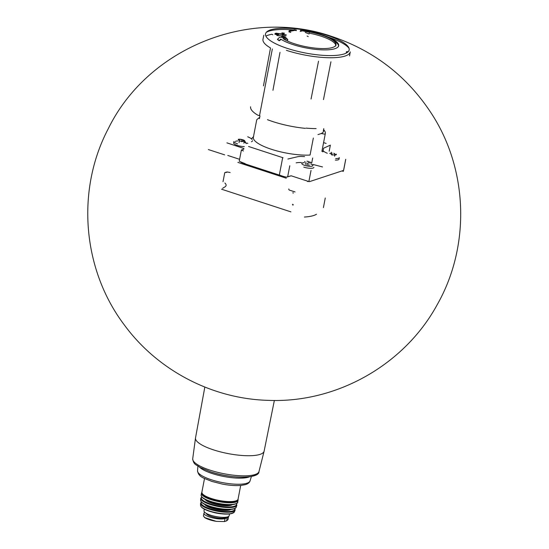 <?xml version="1.0" encoding="UTF-8"?>
<svg xmlns="http://www.w3.org/2000/svg" width="549" height="549" viewBox="0 0 549 549"><rect width="100%" height="100%" fill="white"/><g stroke="black" fill="none" stroke-linecap="round" stroke-linejoin="round"><path stroke-width="0.82" d="M290.929 211.88L221.57 189.213M224.905 183.023C226.771 184.869 226.49 186.31 224.067 187.346L222.592 188.403M237.875 162.387L286.269 178.199M224.754 172.674L223.011 181.705M292.905 205.244L293.207 204.571A3.967 1.647 -71.9 0 0 292.885 204.352A3.967 1.647 -71.9 0 0 292.377 204.365M293.118 192.589A1.867 0.494 10.9 0 0 292.898 192.768A1.867 0.494 10.9 0 0 293.241 193.145M295.081 191.951L289.44 190.105A0.933 0.81 71.9 0 1 288.801 188.959M230.134 172.523L227.451 172.015L225.852 172.537M227.032 171.974L227.451 172.015M263.458 85.87L270.513 47.955A44.071 11.659 -169.1 0 1 262.971 39.322A44.071 11.659 -169.1 0 1 262.985 39.254L263.815 35.239M272.352 48.964L259.512 115.633L258.009 115.276A43.453 11.495 -169.1 0 1 250.612 106.787M330.923 61.783L323.471 99.609M323.608 129.53L324.5 130.751A34.978 9.258 -169.1 0 1 325.337 133.496L322.057 150.522M323.546 129.845A32.83 8.688 -169.1 0 1 321.247 133.537L325.097 134.182M304.558 156.589A36.145 9.566 -169.1 0 1 301.202 156.431A13.993 3.699 10.9 0 0 297.304 156.801L287.896 159.025M253.604 136.605L252.012 138.163A36.145 9.566 -169.1 0 0 252.066 139.439A13.993 3.699 10.9 0 0 247.716 136.783M329.201 151.208L330.368 145.135L323.581 148.216L323.087 150.762M326.113 143.433L323.581 142.603M321.817 151.208L322.99 151.86A36.145 9.566 -169.1 0 0 322.929 150.584A13.993 3.699 10.9 0 0 327.279 153.24M251.421 141.807A13.993 3.699 10.9 0 0 252.533 140.702M248.553 146.473A2.333 0.618 10.9 0 0 248.882 146.59L282.68 157.632A2.333 0.618 10.9 0 0 283.037 157.741M309.499 181.637L343.571 170.403M287.12 176.895L291.135 175.783L308.874 181.575L311.022 170.43M226.909 142.857L243.928 148.505M241.485 150.131A116.594 30.847 10.9 0 0 243.461 150.961M239.343 161.282A116.594 30.847 10.9 0 0 245.238 163.698M243.804 149.17L241.34 150.001M208.352 149.554L224.644 154.852M342.116 170.972L343.379 171.384M307.474 181.493L308.064 181.554M243.502 163.005L243.44 163.348L283.401 176.407A110.761 29.303 10.9 0 0 286.406 177.169L290.613 175.989M240.929 161.948L241.018 162.339A110.761 29.303 10.9 0 0 243.365 163.321L243.433 162.978M227.787 155.456L239.549 159.299M282.68 157.632L279.359 174.857A2.333 0.618 10.9 0 0 279.722 174.966M335.679 158.544A6.993 1.853 -169.1 0 0 339.316 157.625L339.021 159.176A6.993 1.853 -169.1 0 1 335.377 160.088M244.305 146.562A6.993 1.853 -169.1 0 1 237.237 145.389A6.993 1.853 -169.1 0 1 233.641 142.994L233.936 141.45A6.993 1.853 -169.1 0 0 237.532 143.845M247.839 143.433A13.993 3.699 10.9 0 0 246.968 143.035M313.918 167.383A6.993 1.853 -169.1 0 1 303.775 167.129M322.503 166.937L313.06 164.487M301.319 162.531A13.993 3.699 10.9 0 0 296.137 162.875M336.16 154.125A3.52 0.933 -169.1 0 1 335.185 154.996A3.52 0.933 -169.1 0 1 331.267 154.413M335.645 154.516L334.815 154.646M329.709 153.315L330.217 153.583M334.485 154.921L334.78 153.596L333.662 153.274M238.17 139.371A3.52 0.933 -169.1 0 1 241.45 139.425A3.52 0.933 -169.1 0 1 244.518 140.592A3.52 0.933 -169.1 0 1 243.543 141.464A3.52 0.933 -169.1 0 1 239.625 140.88M243.173 141.114L242.164 141.223M239.467 140.53L238.575 140.05M239.234 140.283L239.371 139.57L238.541 139.7M240.387 139.46L242.02 139.741L241.759 141.079M243.118 140.098L244.483 140.908M235.336 141.532A5.648 1.496 -169.1 0 1 237.841 140.956M244.236 142.191A5.648 1.496 -169.1 0 1 246.343 143.653L244.518 140.592M304.606 161.523L305.114 161.797M306.925 161.2L308.559 161.481L308.298 162.82M309.382 163.128L309.677 161.811M309.615 161.9L311.022 162.648L310.542 162.724M310.775 163.931A5.648 1.496 -169.1 0 1 312.882 165.393A5.648 1.496 -169.1 0 1 310.357 166.326A5.648 1.496 -169.1 0 1 304.702 165.379A5.648 1.496 -169.1 0 1 301.875 163.273A5.648 1.496 -169.1 0 1 304.379 162.696M239.041 142.616L239.378 140.798M243.612 143.014L244.092 142.939M306.678 164.721L309.41 165.077M305.93 162.545L305.56 164.391M306.939 163.376L308.167 163.513M305.621 30.95A31.478 8.331 -169.1 0 1 338.671 45.739A31.478 8.331 -169.1 0 1 293.029 44.599A31.478 8.331 -169.1 0 1 280.738 39.089L279.242 40.557L277.533 39.226L279.77 37.133L286.077 38.094L287.765 39.398L283.03 38.581A28.685 7.59 -169.1 0 0 294.422 43.742A28.685 7.59 -169.1 0 0 336.009 44.778A28.685 7.59 -169.1 0 0 305.491 31.238L309.416 32.322L300.365 30.401L308.222 31.08L305.56 31.252M281.177 34.69L285.302 35.507L286.427 34.999L282.296 34.182L284.519 33.242L282.447 32.878L280.223 33.812L276.058 33.166L274.939 33.681L279.105 34.326L276.84 35.431L278.919 35.795L281.177 34.69M288.994 30.737L291.066 31.101L296.378 30.085L294.305 29.721L288.994 30.737M265.901 36.097A44.071 11.659 -169.1 0 1 271.899 34.264L272.805 34.765M279.997 52.375L272.942 90.29M305.313 128.349A43.453 11.495 -169.1 0 1 267.452 119.675M311.063 99.019L318.516 61.193M316.142 128.596A42.383 11.213 -169.1 0 1 306.074 128.123M317.974 134.608L321.247 133.537M259.711 117.266L256.884 119.579A34.978 9.258 -169.1 0 0 256.644 120.265L253.364 137.291A34.978 9.258 -169.1 0 0 272.53 149.644A34.978 9.258 -169.1 0 0 310.061 155.051L313.342 138.025M308.236 36.591L307.145 36.069M346.419 51.702L347.757 51.633M277.485 39.48L279.208 40.75L280.587 39.864M338.561 46.123A31.478 8.331 10.9 0 0 332.193 39.809M300.166 31.403L304.338 30.463M309.094 33.969L305.258 32.453M335.803 45.361A28.685 7.59 10.9 0 0 309.252 33.153M287.45 41.038L287.765 39.398M296.268 30.675L294.25 30.017L288.795 31.801L290.805 32.46M280.903 36.117L284.931 37.435M286.022 37.078L281.994 35.76M282.159 34.388L282.447 32.878M275.941 33.784L276.058 33.166M274.85 34.141L277.616 35.04M229.509 513.981L229.187 515.655A12.826 3.39 -169.1 0 1 210.59 515.188A12.826 3.39 -169.1 0 1 203.995 510.803L204.317 509.136M226.119 517.192A10.17 2.69 -169.1 0 1 211.495 516.554A10.17 2.69 -169.1 0 1 206.273 513.37M228.528 516.472A11.426 3.026 -169.1 0 1 228.535 516.808A11.426 3.026 -169.1 0 1 227.197 517.879L225.069 518.572A11.426 3.026 -169.1 0 1 212.154 517.762A11.426 3.026 -169.1 0 1 203.967 513.185A11.426 3.026 -169.1 0 1 204.777 512.327M204.454 517.501L216.32 521.378L204.983 517.837L203.432 516.012M227.979 519.629L226.62 520.857L224.493 521.55L216.32 521.378M345.698 159.354L343.55 170.506M289.783 165.771L287.635 176.922M241.375 150.062L239.247 161.111M331.267 152.21L331.164 152.746M312.676 158.009L311.708 163.032M334.588 156.245L334.821 155.01M332.035 155.195L332.138 154.66M331.74 154.461L332.028 152.993M241.629 141.772L241.704 141.361M242.871 141.388L243.09 140.221M287.429 48.429A42.575 11.261 -169.1 0 1 285.432 28.239A42.575 11.261 -169.1 0 1 349.198 49.074A42.575 11.261 -169.1 0 1 287.429 48.429M266.32 32.316A44.016 11.646 -169.1 0 1 293.036 29.9M328.062 37.016A44.016 11.646 -169.1 0 1 349.013 48.243M349.535 55.923L350.255 51.887A44.016 11.646 -169.1 0 1 286.427 50.343M346.453 51.805L346.199 53.116M304.366 217.047A43.213 11.433 10.9 0 0 316.485 214.247M258.963 471.639L264.131 451.113A34.937 9.244 -169.1 0 1 264.124 451.134A34.937 9.244 -169.1 0 1 213.472 449.857A34.937 9.244 -169.1 0 1 195.513 437.924A34.937 9.244 -169.1 0 1 195.519 437.903L192.692 458.882C193.818 465.216 196.192 464.406 200.008 467.425L210.487 471.79C231.534 479.044 259.416 478.714 258.963 471.639A33.757 8.935 -169.1 0 1 210.082 470.164A33.757 8.935 -169.1 0 1 192.692 458.882M256.301 474.061A31.911 8.441 -169.1 0 1 210.576 471.804M249.63 476.779A27.45 7.261 -169.1 0 1 212.195 473.54A27.45 7.261 -169.1 0 1 199.452 467.117M251.408 476.484L250.042 480.91A26.75 7.075 -169.1 0 1 211.31 479.751A26.75 7.075 -169.1 0 1 197.53 470.802L197.908 466.183M211.351 498.492A18.419 4.872 -169.1 0 1 201.881 492.192C201.963 494.649 205.141 496.872 211.42 498.863C219.778 501.402 227.162 502.335 233.565 501.656C237.058 500.825 238.554 499.995 238.06 499.158A18.419 4.872 -169.1 0 1 211.351 498.492M236.839 500.496A17.952 4.749 -169.1 0 1 211.482 498.863A17.952 4.749 -169.1 0 1 202.526 493.887M237.628 500.029A18.186 4.811 -169.1 0 1 211.331 499.116A18.186 4.811 -169.1 0 1 201.963 493.167M238.005 499.364L238.074 500.317A18.652 4.934 -169.1 0 1 211.029 499.638A18.652 4.934 -169.1 0 1 201.442 493.263L201.854 492.398M210.706 501.409A18.604 4.92 -169.1 0 1 201.133 495.095C201.147 497.428 204.358 499.652 210.782 501.765C219.291 504.346 226.778 505.279 233.25 504.565C236.667 503.708 238.142 502.898 237.676 502.136A18.604 4.92 -169.1 0 1 210.706 501.409M236.386 503.46A18.144 4.797 -169.1 0 1 210.843 501.759A18.144 4.797 -169.1 0 1 201.84 496.811M226.064 504.73A13.759 3.637 -169.1 0 1 212.641 502.417A13.759 3.637 -169.1 0 1 210.953 501.82M230.209 504.826A13.759 3.637 -169.1 0 1 212.552 502.857A13.759 3.637 -169.1 0 1 207.069 500.365M232.296 504.689A14.226 3.761 -169.1 0 1 212.25 503.371A14.226 3.761 -169.1 0 1 205.175 499.466M236.358 503.646A17.918 4.742 -169.1 0 1 228.954 506.947A17.918 4.742 -169.1 0 1 210.521 503.934A17.918 4.742 -169.1 0 1 201.799 496.989M236.509 503.557L236.832 505.279A18.385 4.866 -169.1 0 1 210.212 504.49A18.385 4.866 -169.1 0 1 200.749 498.334L201.689 496.852M209.972 506.24A18.165 4.804 -169.1 0 1 200.611 500.194C200.797 502.424 203.947 504.545 210.054 506.555C220.719 510.096 235.48 510.762 236.269 507.063A18.165 4.804 -169.1 0 1 209.972 506.24M234.869 508.326A17.705 4.687 -169.1 0 1 210.109 506.555A17.705 4.687 -169.1 0 1 201.435 501.889M228.885 509.547A13.293 3.514 -169.1 0 1 211.839 507.647A13.293 3.514 -169.1 0 1 206.541 505.245M230.937 509.424A13.759 3.637 -169.1 0 1 211.537 508.154A13.759 3.637 -169.1 0 1 204.681 504.366M234.759 508.525A17.184 4.55 -169.1 0 1 227.437 511.572A17.184 4.55 -169.1 0 1 209.931 508.683A17.184 4.55 -169.1 0 1 201.469 502.109M234.938 508.436L235.13 510.145A17.643 4.667 -169.1 0 1 209.615 509.273A17.643 4.667 -169.1 0 1 200.522 503.481L201.339 501.964M209.45 510.995A17.259 4.564 -169.1 0 1 200.563 505.375C200.9 507.448 203.892 509.417 209.54 511.277C222.283 514.825 230.566 515.031 234.389 511.888A17.259 4.564 -169.1 0 1 209.45 510.995M232.906 513.068A16.799 4.447 -169.1 0 1 209.601 511.27A16.799 4.447 -169.1 0 1 201.504 507.022M221.117 513.782A12.826 3.39 -169.1 0 1 212.182 512.059M225.069 518.572L224.493 521.55M227.197 517.879L226.62 520.857M215.4 521.221A13.313 3.52 -169.1 0 1 205.539 518.126M226.373 172.098L225.042 172.53M345.753 159.306L343.605 170.458M330.875 153.816L331.013 153.102M242.843 141.388L243.077 140.16M332.172 36.584C374.349 50.837 407.55 76.647 431.782 114.014C468.256 170.32 470.404 246.487 437.162 304.764C404.503 364.769 336.715 403.172 268.482 400.365C212.25 398.979 157.453 370.321 124.239 324.823C82.329 269.394 75.886 190.119 108.304 128.651C147.386 48.621 248.285 7.261 332.172 36.584M259.979 115.887L259.437 118.701M323.78 128.617L323.327 130.998M338.527 46.514L338.671 45.739M335.775 45.986L336.009 44.778M323.409 207.618L325.262 198.004M264.124 451.134L274.363 400.454M195.513 437.924L204.832 387.066M197.53 470.802C198.704 477.472 204.002 478.049 211.715 481.377L222.304 484.081C229.407 485.412 235.603 485.872 240.901 485.446L245.478 484.623C248.031 483.806 249.555 482.571 250.042 480.91M204.516 478.495L201.881 492.192M240.695 485.46L238.06 499.158M201.442 493.263L201.133 495.095M238.074 500.317L237.676 502.136M200.749 498.334L200.611 500.194M236.832 505.279L236.269 507.063M200.522 503.481L200.563 505.375M235.13 510.145L234.389 511.888M203.967 513.185L203.425 516.005M228.535 516.808L227.993 519.635"/></g></svg>
